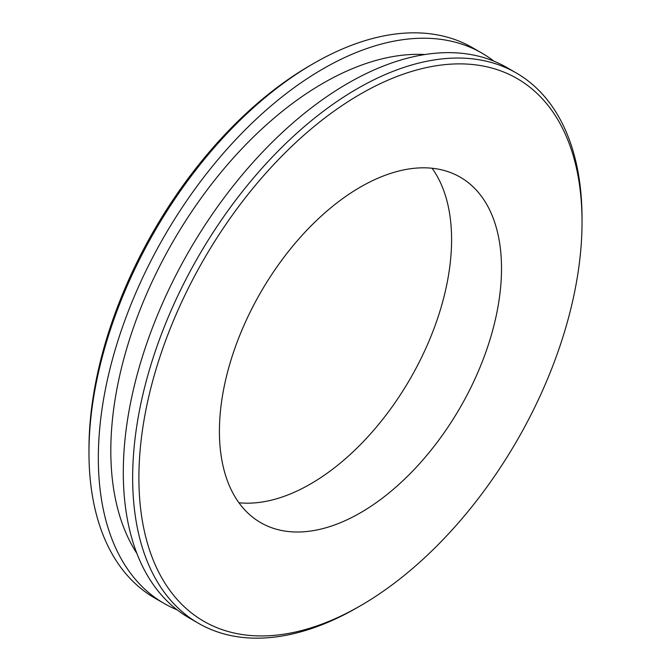 <?xml version="1.0" encoding="UTF-8"?>
<svg xmlns="http://www.w3.org/2000/svg" width="671" height="671" viewBox="0 0 671 671"><rect width="100%" height="100%" fill="white"/><g stroke="black" fill="none" stroke-linecap="round" stroke-linejoin="round"><path stroke-width="1.01" d="M357.349 607.557A317.752 183.46 -60 0 1 357.341 607.557L360.47 605.754A313.34 180.91 120 0 0 360.47 605.754A313.34 180.91 120 0 0 582.034 221.992A313.34 180.91 120 0 0 360.461 94.074A313.34 180.91 120 0 0 138.897 477.836A313.34 180.91 120 0 0 360.461 605.754L357.341 607.557A317.752 183.46 -60 0 1 198.465 623.292A317.752 183.46 -60 0 1 149.759 368.673A317.752 183.46 -60 0 1 357.341 88.664A317.752 183.46 -60 0 1 516.217 72.929A317.752 183.46 -60 0 1 582.034 218.394A317.752 183.46 -60 0 1 582.025 220.205M88.966 452.606L88.966 449.008A313.34 180.91 -60 0 1 310.53 65.246A313.34 180.91 -60 0 1 310.539 65.246L313.651 63.443A317.752 183.46 120 0 0 313.651 63.443A317.752 183.46 120 0 0 88.966 452.606A317.752 183.46 120 0 0 154.783 598.071L164.143 603.472A317.752 183.46 -60 0 1 115.437 348.853A317.752 183.46 -60 0 1 323.019 68.845A317.752 183.46 -60 0 1 481.895 53.11A317.752 183.46 -60 0 1 493.881 61.17M136.876 553.407A300.096 173.261 -60 0 1 323.019 83.263A300.096 173.261 -60 0 1 424.902 54.527M177.119 609.83A317.752 183.46 -60 0 1 164.143 603.472M432.065 168.245A199.48 115.169 -60 0 1 432.996 331.197A199.48 115.169 -60 0 1 310.539 483.959A199.48 115.169 -60 0 1 238.935 502.755M360.461 187.041A199.48 115.169 -60 0 1 460.205 177.161A199.48 115.169 -60 0 1 490.778 337.001A199.48 115.169 -60 0 1 360.461 512.787A199.48 115.169 -60 0 1 260.725 522.667A199.48 115.169 -60 0 1 230.153 362.818A199.48 115.169 -60 0 1 360.461 187.041M198.465 623.292L189.105 617.89A317.752 183.46 -60 0 1 140.398 363.271A317.752 183.46 -60 0 1 347.981 83.263A317.752 183.46 -60 0 1 506.857 67.528L516.217 72.929M481.895 53.11L472.535 47.708A317.752 183.46 120 0 0 313.659 63.443L310.53 65.246M582.034 221.992L582.034 218.394"/></g></svg>
